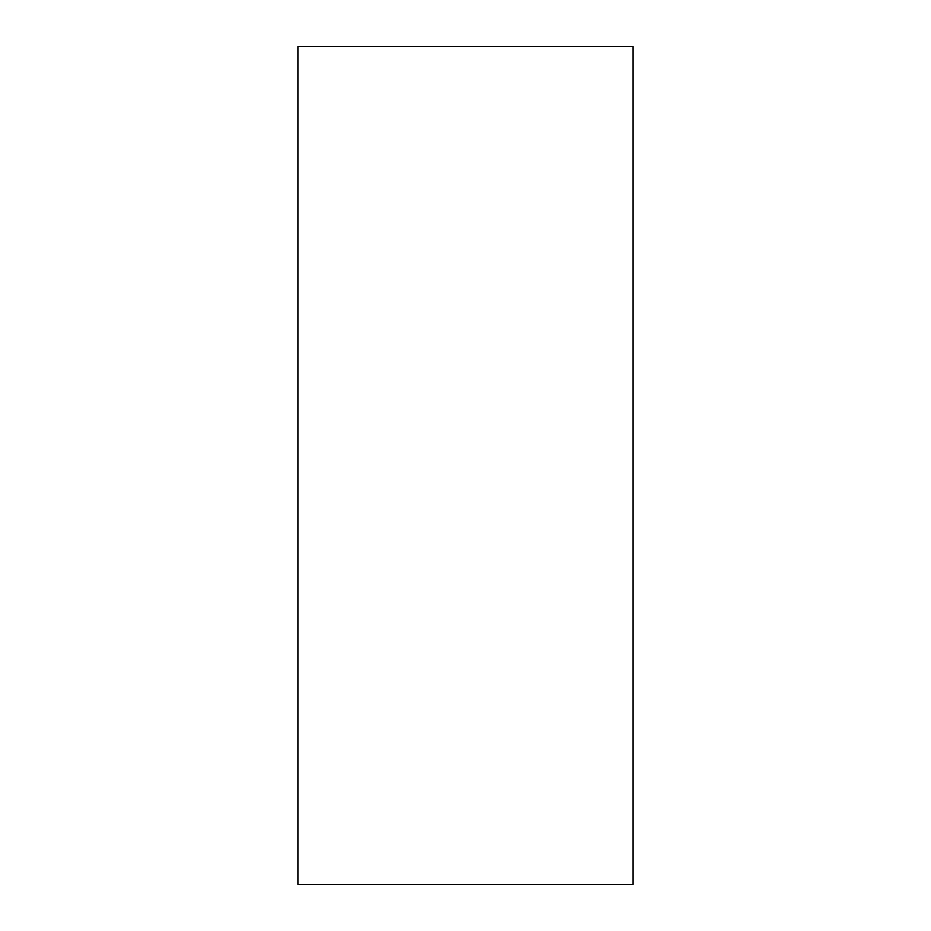 <?xml version="1.0" encoding="UTF-8"?>
<svg xmlns="http://www.w3.org/2000/svg" width="931" height="931" viewBox="0 0 931 931"><rect width="100%" height="100%" fill="white"/><g stroke="black" fill="none" stroke-linecap="round" stroke-linejoin="round"><path stroke-width="1.4" d="M297.92 884.45L633.08 884.45L633.08 46.55L297.92 46.55L297.92 884.45"/></g></svg>
